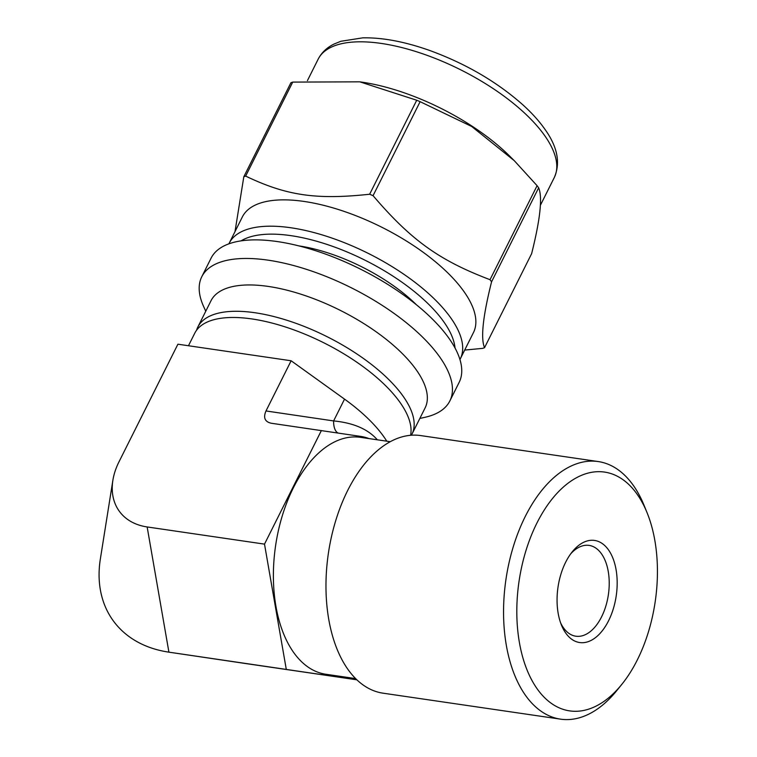 <?xml version="1.0" encoding="UTF-8"?>
<svg xmlns="http://www.w3.org/2000/svg" width="757" height="757" viewBox="0 0 757 757"><rect width="100%" height="100%" fill="white"/><g stroke="black" fill="none" stroke-linecap="round" stroke-linejoin="round"><path stroke-width="1.14" d="M464.694 350.075L482.692 348.362A155.819 64.108 -153.4 0 0 484.546 347.681C480.553 338.37 482.9 316.417 491.567 281.812L538.643 187.812C542.637 197.123 540.29 219.085 531.622 253.68L484.546 347.681M420.126 101.675L471.706 126.485L514.258 160.654L537.091 185.692L490.016 279.693C439.24 260.408 411.174 240.253 373.059 195.675L420.126 101.675A155.819 64.108 -153.4 0 0 416.728 100.236L369.653 194.237C316.208 199.98 286.449 195.628 245.665 176.097L292.732 82.097L359.793 81.832L416.728 100.236M292.732 82.097A155.819 64.108 -153.4 0 0 290.887 82.768L243.811 176.769L235.011 231.585M459.944 359.547L473.447 332.597A129.21 53.17 -153.4 0 0 462.915 290.111A129.21 53.17 -153.4 0 0 342.041 210.701A129.21 53.17 -153.4 0 0 242.372 216.89L228.888 243.839M491.567 281.812A155.819 64.108 -153.4 0 0 490.801 280.752A155.819 64.108 -153.4 0 0 490.016 279.693M373.059 195.675A155.819 64.108 -153.4 0 0 369.653 194.237M245.665 176.097A155.819 64.108 -153.4 0 0 243.811 176.769M538.643 187.812A155.819 64.108 -153.4 0 0 537.877 186.752A155.819 64.108 -153.4 0 0 537.091 185.692M419.842 418.441L424.951 417.306A138.72 57.078 -153.4 0 0 449.847 400.955L459.149 382.37A138.72 57.078 -153.4 0 0 447.841 336.751A138.72 57.078 -153.4 0 0 318.082 251.513A138.72 57.078 -153.4 0 0 211.089 258.146L201.778 276.731A138.72 57.078 -153.4 0 0 203.605 306.462L205.753 311.231M449.847 400.955A138.72 57.078 -153.4 0 0 438.54 355.336A138.72 57.078 -153.4 0 0 308.771 270.098A138.72 57.078 -153.4 0 0 201.778 276.731M411.392 435.237A119.71 49.252 -153.4 0 0 411.922 434.263L425.103 407.928A119.71 49.252 -153.4 0 0 415.347 368.564A119.71 49.252 -153.4 0 0 303.349 294.993A119.71 49.252 -153.4 0 0 211.014 300.728L197.832 327.052A119.71 49.252 -153.4 0 0 196.546 330.279M411.922 434.263A119.71 49.252 -153.4 0 0 402.156 394.889A119.71 49.252 -153.4 0 0 290.168 321.328A119.71 49.252 -153.4 0 0 197.832 327.052M514.258 160.654L509.489 155.923A132.068 54.343 -153.4 0 0 362.262 82.201L359.793 81.832M416.416 304.768A105.583 43.442 -153.4 0 0 298.826 245.883M356.888 679.824L247.539 663.823A69.663 49.517 143.7 0 1 247.435 663.813A69.663 49.517 143.7 0 1 247.331 663.794M356.869 679.805L168.915 652.165A139.326 99.035 143.7 0 1 168.697 652.127A139.326 99.035 143.7 0 1 100.359 558.95L112.869 480.345A69.663 49.517 143.7 0 1 118.963 461.893L177.904 344.198L291.133 360.767L265.991 410.956C263.086 417.722 264.855 421.819 271.309 423.248L360.682 436.401A120.666 68.84 -81.7 0 1 369 438.577M286.278 669.33L264.505 544.122L147.151 526.948A69.663 49.517 143.7 0 1 112.869 480.345M338.388 433.099A15.206 7.286 98.4 0 1 333.619 420.93L265.991 410.956M377.346 439.808C367.997 429.143 353.424 422.851 333.619 420.93L344.53 399.128L291.133 360.767M264.505 544.122L321.365 430.572M355.639 678.603L325.803 674.241A119.71 68.3 -81.7 0 1 294.284 653.348A119.71 68.3 -81.7 0 1 282.37 515.517A119.71 68.3 -81.7 0 1 360.464 437.338L390.3 441.7M386.77 441.18A120.666 49.65 -153.4 0 0 344.53 399.128M410.587 435.303A119.71 49.252 -153.4 0 0 399.062 401.087A119.71 49.252 -153.4 0 0 287.064 327.516A119.71 49.252 -153.4 0 0 194.729 333.25L188.474 345.741M621.866 684.3L616.879 690.479A130.166 74.262 -81.7 0 1 560.549 719.15A130.166 74.262 -81.7 0 1 526.276 696.44A130.166 74.262 -81.7 0 1 513.322 546.573A130.166 74.262 -81.7 0 1 598.248 461.562A130.166 74.262 -81.7 0 1 643.999 505.174L646.998 512.527A120.666 68.84 -81.7 0 1 621.866 684.3A120.666 68.84 -81.7 0 1 537.877 689.826A120.666 68.84 -81.7 0 1 543.261 511.628A120.666 68.84 -81.7 0 1 646.998 512.527M560.549 719.15L382.966 693.166A130.166 74.262 -81.7 0 1 348.693 670.447A130.166 74.262 -81.7 0 1 335.739 520.579A130.166 74.262 -81.7 0 1 420.665 435.578L598.248 461.562M570.75 553.783A45.893 26.183 -81.7 0 1 589.135 545.4A45.893 26.183 -81.7 0 1 608.391 594.595A45.893 26.183 -81.7 0 1 575.84 636.211A45.893 26.183 -81.7 0 1 563.757 628.206A45.893 26.183 -81.7 0 1 560.634 622.916M566.066 633.533A51.59 29.428 -81.7 0 1 561.514 625.244A51.59 29.428 -81.7 0 1 572.264 551.806A51.59 29.428 -81.7 0 1 611.77 555.562A51.59 29.428 -81.7 0 1 606.537 624.516A51.59 29.428 -81.7 0 1 566.066 633.533M543.554 134.036A132.068 54.343 -153.4 0 0 420.012 52.886A132.068 54.343 -153.4 0 0 318.148 59.197C321.545 52.63 326.844 47.577 334.036 44.048L340.849 41.285L362.735 37.85C382.569 37.453 404.986 41.692 430.004 50.587C466.104 63.825 497.094 81.945 522.983 104.939C532.029 113.143 539.429 121.385 545.182 129.655C557.54 147.028 560.577 162.973 554.323 177.469A132.068 54.343 -153.4 0 0 543.554 134.036M460.265 358.932A129.21 53.17 -153.4 0 0 449.734 316.435A129.21 53.17 -153.4 0 0 328.86 237.026A129.21 53.17 -153.4 0 0 229.191 243.215M455.033 348.012A123.514 50.823 -153.4 0 0 365.158 260.276A123.514 50.823 -153.4 0 0 241.067 240.868M247.539 663.823L168.915 652.165L147.151 526.948M318.148 59.197L307.427 80.621M554.323 177.469L540.318 205.431M247.435 663.813L168.697 652.127"/></g></svg>
